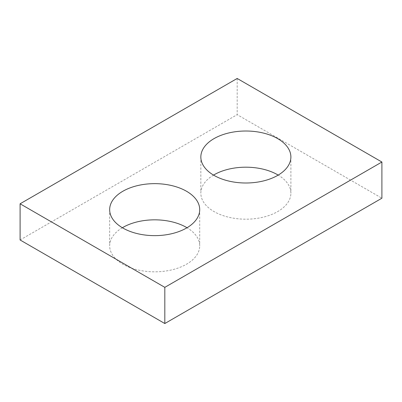 <?xml version="1.0" encoding="UTF-8"?>
<svg xmlns="http://www.w3.org/2000/svg" width="402" height="402" viewBox="0 0 402 402"><rect width="100%" height="100%" fill="white"/><g stroke="black" fill="none" stroke-linecap="round" stroke-linejoin="round"><path stroke-width="0.3" stroke-dasharray="2.01 1.51" d="M237.18 78.465L237.18 114.65L381.9 198.206M213.532 175.096A45.024 25.994 0 0 0 200.839 193.191A45.024 25.994 0 0 0 214.025 211.573A45.024 25.994 0 0 0 263.094 217.206A45.024 25.994 0 0 0 290.887 193.191A45.024 25.994 0 0 0 278.194 175.096M20.1 239.979L237.18 114.65M122.359 227.738A45.024 25.994 0 0 0 109.666 245.828A45.024 25.994 0 0 0 122.851 264.209A45.024 25.994 0 0 0 171.92 269.848A45.024 25.994 0 0 0 199.714 245.828A45.024 25.994 0 0 0 187.02 227.738M200.839 157.006L200.839 193.191M290.887 157.006L290.887 193.191M109.666 209.643L109.666 245.828M199.714 209.643L199.714 245.828"/><path stroke-width="0.6" d="M164.82 287.35L20.1 203.794L20.1 239.979L164.82 323.535L381.9 198.206L381.9 162.021L164.82 287.35L164.82 323.535M20.1 203.794L237.18 78.465L381.9 162.021M214.025 175.388A45.024 25.994 0 0 0 263.094 181.021A45.024 25.994 0 0 0 290.887 157.006A45.024 25.994 0 0 0 245.863 131.012A45.024 25.994 0 0 0 200.839 157.006A45.024 25.994 0 0 0 214.025 175.388M278.194 175.096A45.024 25.994 0 0 0 213.532 175.096M122.851 228.024A45.024 25.994 0 0 0 171.92 233.662A45.024 25.994 0 0 0 199.714 209.643A45.024 25.994 0 0 0 154.69 183.649A45.024 25.994 0 0 0 109.666 209.643A45.024 25.994 0 0 0 122.851 228.024M187.02 227.738A45.024 25.994 0 0 0 122.359 227.738"/></g></svg>
